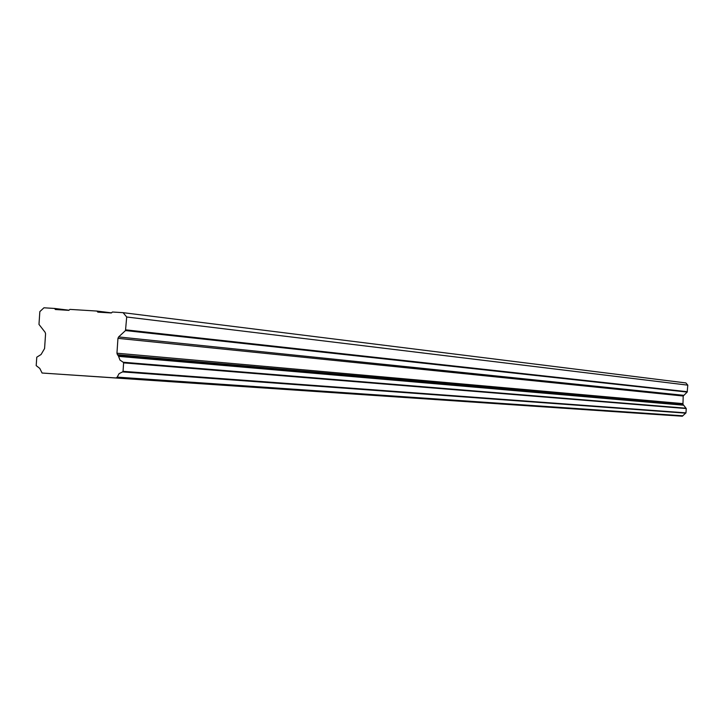 <?xml version="1.0" encoding="UTF-8"?>
<svg xmlns="http://www.w3.org/2000/svg" width="724" height="724" viewBox="0 0 724 724"><rect width="100%" height="100%" fill="white"/><g stroke="black" fill="none" stroke-linecap="round" stroke-linejoin="round"><path stroke-width="1.09" d="M646.731 413.838L667.591 415.223L646.731 413.838M80.663 375.602L119.071 378.154L80.663 375.602M148.511 380.191L184.955 382.607L148.511 380.191M209.046 384.272L243.68 386.58L209.046 384.272M263.382 387.946L296.369 390.136L263.382 387.946M312.433 391.259L343.909 393.349L312.433 391.259M356.923 394.263L387.023 396.263L356.923 394.263M397.476 397.005L426.3 398.915L397.476 397.005M434.581 399.512L462.238 401.349L434.581 399.512M468.663 401.811L495.234 403.576L468.663 401.811M500.076 403.938L525.651 405.63L500.076 403.938M529.117 405.892L553.769 407.531L529.117 405.892M556.059 407.712L579.843 409.295L556.059 407.712M581.11 409.404L604.087 410.933L581.11 409.404M604.459 410.988L626.685 412.463L604.459 410.988M626.287 412.463L647.808 413.884L626.287 412.463M42.083 373.023L682.343 416.209L42.083 373.023L39.784 368.407L36.2 365.629L36.77 357.194L41.069 354.516L44.58 348.543L45.576 333.755L45.105 332.28L38.978 324.406L39.838 311.619L43.947 307.791L54.508 308.442L55.404 309.519L68.87 310.352L69.902 309.392L96.925 311.058L97.831 312.135L111.378 312.967L112.419 312.008L123.089 312.668L126.7 316.994L125.496 330.569L687.194 392.073L687.8 385.15L685.881 382.933L123.089 312.668M687.194 392.073L683.203 396.019L682.958 404.363L117.424 354.697L116.953 353.212L117.949 338.343L118.618 336.932L125.496 330.569M682.868 415.802L117.17 377.132L116.184 377.937L682.343 416.209L685.972 412.861L686.252 408.544L683.438 404.915L118.329 355.783L118.564 356.371L683.565 405.214M682.958 404.363L683.438 404.915M117.17 377.132L119.089 373.638L122.546 371.91L685.709 413.151M685.972 412.861L123.053 371.34L122.546 371.91M123.053 371.34L123.614 362.878L686.252 408.544M686.026 408.218L123.189 362.244L123.614 362.878M123.189 362.244L119.994 360.081L118.564 356.371M118.329 355.783L117.424 354.697M69.033 310.207L54.508 308.442M687.8 385.15L126.7 316.994M682.705 403.603L116.953 353.212M111.505 312.849L96.925 311.058M687.366 391.711L125.831 329.863M683.556 395.304L118.618 336.932M117.949 338.343L683.203 396.019"/></g></svg>
